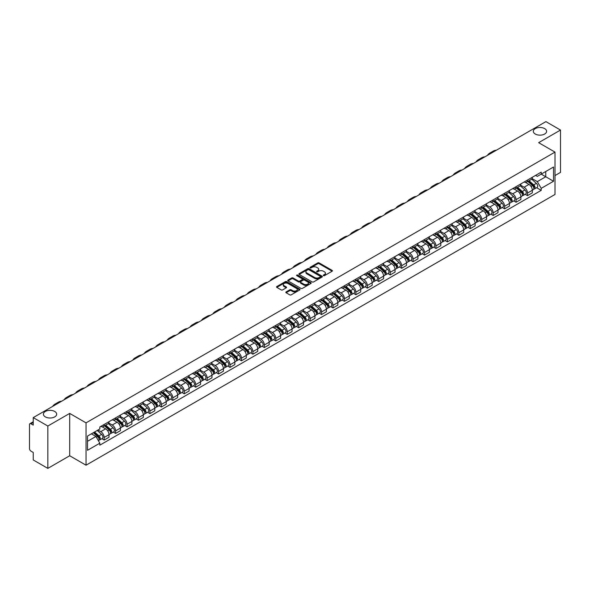 <?xml version="1.0" encoding="UTF-8"?>
<svg xmlns="http://www.w3.org/2000/svg" width="590" height="590" viewBox="0 0 590 590"><rect width="100%" height="100%" fill="white"/><g stroke="black" fill="none" stroke-linecap="round" stroke-linejoin="round"><path stroke-width="0.89" d="M323.475 275.641A0.715 0.413 0 0 0 324.485 275.641L332.133 271.223A1.018 0.59 0 0 0 332.435 270.81A1.018 0.59 0 0 0 332.133 270.39L319.175 262.911A1.018 0.59 0 0 0 317.737 262.911L310.089 267.329A0.715 0.413 0 0 0 311.092 267.912L312.088 267.336A3.26 1.881 0 0 1 316.69 267.336L317.774 267.963A3.26 1.881 0 0 1 318.725 269.291A3.26 1.881 0 0 1 317.774 270.618L316.786 271.194A0.715 0.413 0 0 0 317.789 271.776L318.777 271.201A3.26 1.881 0 0 1 323.386 271.201L324.471 271.828A3.26 1.881 0 0 1 325.422 273.155A3.26 1.881 0 0 1 324.471 274.483L323.475 275.058A0.715 0.413 0 0 0 323.475 275.641L323.475 275.058M54.73 411.466A6.638 3.835 0 0 0 47.495 410.633A6.638 3.835 0 0 0 43.395 414.18A6.638 3.835 0 0 0 45.342 416.887A6.638 3.835 0 0 0 52.576 417.72A6.638 3.835 0 0 0 56.677 414.18A6.638 3.835 0 0 0 54.73 411.466M544.659 128.613A6.638 3.835 0 0 0 537.424 127.779A6.638 3.835 0 0 0 533.323 131.319A6.638 3.835 0 0 0 535.27 134.026A6.638 3.835 0 0 0 542.505 134.859A6.638 3.835 0 0 0 546.606 131.319A6.638 3.835 0 0 0 544.659 128.613M286.135 291.925A1.018 0.59 0 0 0 285.833 292.338A1.018 0.59 0 0 0 286.135 292.751L289.771 294.853A1.018 0.59 0 0 0 291.209 294.853L299.705 289.948A1.018 0.59 0 0 0 300 289.535A1.018 0.59 0 0 0 299.705 289.115L286.747 281.637A1.018 0.59 0 0 0 285.302 281.637L276.813 286.541A1.018 0.59 0 0 0 276.511 286.954A1.018 0.59 0 0 0 276.813 287.374L281.201 289.904A1.018 0.59 0 0 0 282.639 289.904L286.275 287.809A1.018 0.59 0 0 0 286.578 287.389A1.018 0.59 0 0 0 286.275 286.976L284.1 285.722A2.721 1.571 0 0 1 283.303 284.609A2.721 1.571 0 0 1 284.985 283.156A2.721 1.571 0 0 1 287.95 283.495L296.482 288.421A2.721 1.571 0 0 1 297.279 289.535A2.721 1.571 0 0 1 295.597 290.988A2.721 1.571 0 0 1 292.633 290.641L291.209 289.823A1.018 0.59 0 0 0 289.771 289.823L286.135 291.925L286.135 292.751L289.771 290.671L289.771 289.823M86.044 422.86L69.694 413.413L47.834 426.032L33.239 417.609L545.905 121.621L560.5 130.051L538.641 142.669L554.998 152.109L86.044 422.86L86.044 465.2L554.998 194.457L554.998 152.109M312.154 281.924A1.018 0.59 0 0 0 313.6 281.924L322.088 277.02A1.018 0.59 0 0 0 322.391 276.607A1.018 0.59 0 0 0 322.088 276.194L309.131 268.708A1.018 0.59 0 0 0 307.692 268.708L299.196 273.613A1.018 0.59 0 0 0 298.901 274.026A1.018 0.59 0 0 0 299.196 274.446L312.154 281.924M296.999 275.796A0.715 0.413 0 0 1 297.721 275.891L310.886 283.495L302.405 288.392A1.018 0.59 0 0 1 300.959 288.392L288.001 280.906L288.001 280.073A1.018 0.59 0 0 0 287.706 280.493A1.018 0.59 0 0 0 288.001 280.906M288.001 280.073L291.637 277.979A1.018 0.59 0 0 1 293.082 277.979L298.334 281.01A1.018 0.59 0 0 0 299.772 281.01L302.183 279.616A1.018 0.59 0 0 0 302.486 279.203A1.018 0.59 0 0 0 302.183 278.79L296.718 275.626A0.715 0.413 0 0 1 297.721 275.051L310.901 282.654A1.018 0.59 0 0 1 311.195 283.067A1.018 0.59 0 0 1 310.901 283.488L310.901 282.654M47.834 426.032L47.834 468.379L33.239 459.949L33.239 452.456L30.968 451.144A2.072 1.195 -120 0 1 29.5 448.599L29.5 424.638A2.072 1.195 -120 0 1 29.928 423.686L33.239 421.776M554.998 175.569L560.5 172.391L560.5 130.051M47.834 468.379L69.694 455.76L86.044 465.2M33.239 417.609L33.239 425.102L30.968 423.79A2.072 1.195 -120 0 0 29.928 423.686M527.497 180.061A4.772 2.758 60 0 1 526.509 182.199L531.347 179.404A4.772 2.758 -120 0 0 532.335 177.266M520.623 185.194L524.119 187.214A4.772 2.758 60 0 1 527.497 193.055L532.335 190.26A4.772 2.758 -120 0 0 528.965 184.419L525.498 182.421M532.335 190.26L532.335 192.849L527.497 195.637L525.174 194.302M526.509 182.199A4.772 2.758 60 0 1 524.156 181.986M527.497 193.055L527.497 195.637M516.051 186.661A4.772 2.758 60 0 1 515.063 188.807L519.908 186.012A4.772 2.758 -120 0 0 520.896 183.866M513.735 200.902L516.051 202.245L520.896 199.45L520.896 196.868A4.772 2.758 -120 0 0 517.519 191.027L514.06 189.021M515.063 188.807A4.772 2.758 60 0 1 512.717 188.586M509.185 191.802L512.681 193.822A4.772 2.758 60 0 1 516.051 199.663L516.051 202.245M504.612 193.269A4.772 2.758 60 0 1 503.624 195.408L508.462 192.613A4.772 2.758 -120 0 0 509.45 190.474M502.289 207.51L504.612 208.853L509.45 206.058L509.45 203.476A4.772 2.758 -120 0 0 506.08 197.628L502.614 195.629M503.624 195.408A4.772 2.758 60 0 1 501.279 195.194M497.746 198.41L501.242 200.423A4.772 2.758 60 0 1 504.612 206.271L504.612 208.853M493.174 199.877A4.772 2.758 60 0 1 492.185 202.016L497.023 199.221A4.772 2.758 -120 0 0 498.012 197.082M490.851 214.118L493.174 215.461L498.012 212.666L498.012 210.077A4.772 2.758 -120 0 0 494.641 204.236L491.175 202.237M492.185 202.016A4.772 2.758 60 0 1 489.833 201.802M486.3 205.01L489.796 207.031A4.772 2.758 60 0 1 493.174 212.872L493.174 215.461M481.728 206.478A4.772 2.758 60 0 1 480.739 208.624L485.585 205.829A4.772 2.758 -120 0 0 486.573 203.683M479.412 220.726L481.728 222.061L486.573 219.266L486.573 216.685A4.772 2.758 -120 0 0 483.195 210.844L479.729 208.838M480.739 208.624A4.772 2.758 60 0 1 478.394 208.41M474.862 211.618L478.357 213.639A4.772 2.758 60 0 1 481.728 219.48L481.728 222.061M470.289 213.086A4.772 2.758 60 0 1 469.301 215.225L474.139 212.43A4.772 2.758 -120 0 0 475.127 210.291M467.966 227.327L470.289 228.669L475.127 225.874L475.127 223.293A4.772 2.758 -120 0 0 471.757 217.445L468.29 215.446M469.301 215.225A4.772 2.758 60 0 1 466.948 215.011M463.416 218.226L466.911 220.24A4.772 2.758 60 0 1 470.289 226.088L470.289 228.669M458.85 219.694A4.772 2.758 60 0 1 457.862 221.833L462.7 219.038A4.772 2.758 -120 0 0 463.688 216.899M456.527 233.935L458.85 235.277L463.688 232.482L463.688 229.894A4.772 2.758 -120 0 0 460.311 224.053L456.852 222.054M457.862 221.833A4.772 2.758 60 0 1 455.51 221.619M451.977 224.827L455.473 226.848A4.772 2.758 60 0 1 458.85 232.689L458.85 235.277M447.404 226.294A4.772 2.758 60 0 1 446.416 228.441L451.262 225.645A4.772 2.758 -120 0 0 452.25 223.499M445.081 240.543L447.404 241.878L452.25 239.083L452.25 236.502A4.772 2.758 -120 0 0 448.872 230.661L445.406 228.655M446.416 228.441A4.772 2.758 60 0 1 444.071 228.227M440.538 231.435L444.034 233.456A4.772 2.758 60 0 1 447.404 239.297L447.404 241.878M435.966 232.903A4.772 2.758 60 0 1 434.978 235.041L439.816 232.246A4.772 2.758 -120 0 0 440.804 230.107M433.643 247.144L435.966 248.486L440.804 245.691L440.804 243.109A4.772 2.758 -120 0 0 437.433 237.261L433.967 235.263M434.978 235.041A4.772 2.758 60 0 1 432.625 234.827M429.092 238.043L432.588 240.056A4.772 2.758 60 0 1 435.966 245.905L435.966 248.486M424.52 239.511A4.772 2.758 60 0 1 423.531 241.649L428.377 238.854A4.772 2.758 -120 0 0 429.365 236.715M422.204 253.752L424.52 255.094L429.365 252.299L429.365 249.71A4.772 2.758 -120 0 0 425.987 243.869L422.529 241.87M423.531 241.649A4.772 2.758 60 0 1 421.186 241.435M417.654 244.644L421.149 246.664A4.772 2.758 60 0 1 424.52 252.505L424.52 255.094M413.081 246.111A4.772 2.758 60 0 1 412.093 248.257L416.931 245.462A4.772 2.758 -120 0 0 417.919 243.316M410.758 260.36L413.081 261.695L417.919 258.899L417.919 256.318A4.772 2.758 -120 0 0 414.549 250.477L411.082 248.479M412.093 248.257A4.772 2.758 60 0 1 409.748 248.043M406.215 251.252L409.711 253.272A4.772 2.758 60 0 1 413.081 259.113L413.081 261.695M401.643 252.719A4.772 2.758 60 0 1 400.654 254.858L405.492 252.07A4.772 2.758 -120 0 0 406.481 249.924M399.319 266.96L401.643 268.303L406.481 265.507L406.481 262.926A4.772 2.758 -120 0 0 403.11 257.078L399.644 255.079M400.654 254.858A4.772 2.758 60 0 1 398.302 254.644M394.769 257.86L398.265 259.873A4.772 2.758 60 0 1 401.643 265.721L401.643 268.303M390.197 259.327A4.772 2.758 60 0 1 389.208 261.466L394.054 258.671A4.772 2.758 -120 0 0 395.042 256.532M387.881 273.568L390.197 274.911L395.042 272.115L395.042 269.527A4.772 2.758 -120 0 0 391.664 263.686L388.198 261.687M389.208 261.466A4.772 2.758 60 0 1 386.863 261.252M383.33 264.46L386.826 266.481A4.772 2.758 60 0 1 390.197 272.322L390.197 274.911M378.758 265.928A4.772 2.758 60 0 1 377.77 268.074L382.608 265.279A4.772 2.758 -120 0 0 383.596 263.133M376.435 280.176L378.758 281.511L383.596 278.716L383.596 276.135A4.772 2.758 -120 0 0 380.226 270.294L376.759 268.295M377.77 268.074A4.772 2.758 60 0 1 375.417 267.86M371.884 271.068L375.38 273.089A4.772 2.758 60 0 1 378.758 278.93L378.758 281.511M367.312 272.536A4.772 2.758 60 0 1 366.331 274.682L371.169 271.887A4.772 2.758 -120 0 0 372.157 269.741M364.996 286.777L367.319 288.119L372.157 285.324L372.157 282.743A4.772 2.758 -120 0 0 368.78 276.894L365.321 274.896M366.331 274.682A4.772 2.758 60 0 1 363.978 274.461M360.446 277.676L363.942 279.69A4.772 2.758 60 0 1 367.319 285.538L367.319 288.119M355.873 279.144A4.772 2.758 60 0 1 354.885 281.283L359.73 278.487A4.772 2.758 -120 0 0 360.711 276.349M353.55 293.385L355.873 294.727L360.711 291.932L360.711 289.351A4.772 2.758 -120 0 0 357.341 283.502L353.875 281.504M354.885 281.283A4.772 2.758 60 0 1 352.54 281.069M349.007 284.277L352.503 286.298A4.772 2.758 60 0 1 355.873 292.139L355.873 294.727M344.435 285.744A4.772 2.758 60 0 1 343.446 287.891L348.284 285.095A4.772 2.758 -120 0 0 349.273 282.957M342.112 299.993L344.435 301.328L349.273 298.533L349.273 295.951A4.772 2.758 -120 0 0 345.902 290.11L342.436 288.112M343.446 287.891A4.772 2.758 60 0 1 341.094 287.677M337.561 290.885L341.057 292.906A4.772 2.758 60 0 1 344.435 298.747L344.435 301.328M332.989 292.352A4.772 2.758 60 0 1 332 294.499L336.846 291.703A4.772 2.758 -120 0 0 337.834 289.557M330.673 306.594L332.989 307.936L337.834 305.141L337.834 302.559A4.772 2.758 -120 0 0 334.456 296.718L330.99 294.712M332 294.499A4.772 2.758 60 0 1 329.655 294.277M326.123 297.493L329.618 299.506A4.772 2.758 60 0 1 332.989 305.355L332.989 307.936M321.55 298.96A4.772 2.758 60 0 1 320.562 301.099L325.4 298.304A4.772 2.758 -120 0 0 326.388 296.165M319.227 313.202L321.55 314.544L326.388 311.749L326.388 309.167A4.772 2.758 -120 0 0 323.018 303.319L319.551 301.32M320.562 301.099A4.772 2.758 60 0 1 318.217 300.885M314.677 304.093L318.18 306.114A4.772 2.758 60 0 1 321.55 311.963L321.55 314.544M310.111 305.568A4.772 2.758 60 0 1 309.123 307.707L313.961 304.912A4.772 2.758 -120 0 0 314.949 302.773M307.788 319.81L310.111 321.144L314.949 318.349L314.949 315.768A4.772 2.758 -120 0 0 311.579 309.927L308.113 307.928M309.123 307.707A4.772 2.758 60 0 1 306.771 307.493M303.238 310.701L306.734 312.722A4.772 2.758 60 0 1 310.111 318.563L310.111 321.144M298.665 312.169A4.772 2.758 60 0 1 297.677 314.315L302.523 311.52A4.772 2.758 -120 0 0 303.511 309.374M296.35 326.41L298.665 327.752L303.511 324.957L303.511 322.376A4.772 2.758 -120 0 0 300.133 316.535L296.667 314.529M297.677 314.315A4.772 2.758 60 0 1 295.332 314.094M291.799 317.309L295.295 319.33A4.772 2.758 60 0 1 298.665 325.171L298.665 327.752M287.227 318.777A4.772 2.758 60 0 1 286.239 320.916L291.077 318.121A4.772 2.758 -120 0 0 292.065 315.982M284.904 333.018L287.227 334.36L292.065 331.565L292.065 328.984A4.772 2.758 -120 0 0 288.694 323.136L285.228 321.137M286.239 320.916A4.772 2.758 60 0 1 283.886 320.702M280.353 323.917L283.849 325.931A4.772 2.758 60 0 1 287.227 331.779L287.227 334.36M275.781 325.385A4.772 2.758 60 0 1 274.793 327.524L279.638 324.729A4.772 2.758 -120 0 0 280.626 322.59M273.465 339.626L275.781 340.961L280.626 338.173L280.626 335.585A4.772 2.758 -120 0 0 277.248 329.744L273.79 327.745M274.793 327.524A4.772 2.758 60 0 1 272.447 327.31M268.915 330.518L272.41 332.539A4.772 2.758 60 0 1 275.781 338.38L275.781 340.961M264.342 331.986A4.772 2.758 60 0 1 263.354 334.132L268.192 331.337A4.772 2.758 -120 0 0 269.18 329.191M262.019 346.227L264.342 347.569L269.18 344.774L269.18 342.193A4.772 2.758 -120 0 0 265.81 336.352L262.344 334.346M263.354 334.132A4.772 2.758 60 0 1 261.009 333.911M257.476 337.126L260.972 339.147A4.772 2.758 60 0 1 264.342 344.988L264.342 347.569M252.904 338.594A4.772 2.758 60 0 1 251.915 340.732L256.753 337.937A4.772 2.758 -120 0 0 257.742 335.798M250.58 352.835L252.904 354.177L257.742 351.382L257.742 348.801A4.772 2.758 -120 0 0 254.371 342.952L250.905 340.954M251.915 340.732A4.772 2.758 60 0 1 249.563 340.519M246.03 343.734L249.526 345.747A4.772 2.758 60 0 1 252.904 351.596L252.904 354.177M241.458 345.202A4.772 2.758 60 0 1 240.469 347.34L245.315 344.545A4.772 2.758 -120 0 0 246.303 342.406M239.142 359.443L241.458 360.785L246.303 357.99L246.303 355.401A4.772 2.758 -120 0 0 242.925 349.56L239.459 347.562M240.469 347.34A4.772 2.758 60 0 1 238.124 347.127M234.591 350.335L238.087 352.355A4.772 2.758 60 0 1 241.458 358.196L241.458 360.785M230.019 351.802A4.772 2.758 60 0 1 229.031 353.948L233.869 351.153A4.772 2.758 -120 0 0 234.857 349.007M227.696 366.051L230.019 367.386L234.857 364.591L234.857 362.009A4.772 2.758 -120 0 0 231.487 356.168L228.02 354.162M229.031 353.948A4.772 2.758 60 0 1 226.678 353.735M223.145 356.943L226.641 358.963A4.772 2.758 60 0 1 230.019 364.804L230.019 367.386M218.58 358.41A4.772 2.758 60 0 1 217.592 360.549L222.43 357.754A4.772 2.758 -120 0 0 223.418 355.615M216.257 372.651L218.58 373.994L223.418 371.199L223.418 368.617A4.772 2.758 -120 0 0 220.041 362.769L216.582 360.77M217.592 360.549A4.772 2.758 60 0 1 215.239 360.335M211.707 363.551L215.203 365.564A4.772 2.758 60 0 1 218.58 371.412L218.58 373.994M207.134 365.018A4.772 2.758 60 0 1 206.146 367.157L210.991 364.362A4.772 2.758 -120 0 0 211.98 362.223M204.811 379.259L207.134 380.602L211.98 377.807L211.98 375.218A4.772 2.758 -120 0 0 208.602 369.377L205.136 367.378M206.146 367.157A4.772 2.758 60 0 1 203.801 366.943M200.268 370.151L203.764 372.172A4.772 2.758 60 0 1 207.134 378.013L207.134 380.602M195.696 371.619A4.772 2.758 60 0 1 194.707 373.765L199.545 370.97A4.772 2.758 -120 0 0 200.534 368.824M193.373 385.867L195.696 387.202L200.534 384.407L200.534 381.826A4.772 2.758 -120 0 0 197.163 375.985L193.697 373.979M194.707 373.765A4.772 2.758 60 0 1 192.355 373.551M188.822 376.759L192.318 378.78A4.772 2.758 60 0 1 195.696 384.621L195.696 387.202M184.25 378.227A4.772 2.758 60 0 1 183.261 380.366L188.107 377.57A4.772 2.758 -120 0 0 189.095 375.432M181.934 392.468L184.25 393.81L189.095 391.015L189.095 388.434A4.772 2.758 -120 0 0 185.717 382.586L182.258 380.587M183.261 380.366A4.772 2.758 60 0 1 180.916 380.152M177.384 383.367L180.879 385.381A4.772 2.758 60 0 1 184.25 391.229L184.25 393.81M172.811 384.835A4.772 2.758 60 0 1 171.823 386.974L176.661 384.178A4.772 2.758 -120 0 0 177.649 382.04M170.488 399.076L172.811 400.418L177.649 397.623L177.649 395.035A4.772 2.758 -120 0 0 174.279 389.194L170.812 387.195M171.823 386.974A4.772 2.758 60 0 1 169.478 386.76M165.945 389.968L169.441 391.989A4.772 2.758 60 0 1 172.811 397.83L172.811 400.418M161.372 391.435A4.772 2.758 60 0 1 160.384 393.582L165.222 390.787A4.772 2.758 -120 0 0 166.21 388.64M159.049 405.684L161.372 407.019L166.21 404.224L166.21 401.643A4.772 2.758 -120 0 0 162.84 395.801L159.374 393.803M160.384 393.582A4.772 2.758 60 0 1 158.032 393.368M154.499 396.576L157.995 398.597A4.772 2.758 60 0 1 161.372 404.438L161.372 407.019M149.926 398.044A4.772 2.758 60 0 1 148.938 400.182L153.784 397.395A4.772 2.758 -120 0 0 154.772 395.248M147.611 412.285L149.926 413.627L154.772 410.832L154.772 408.25A4.772 2.758 -120 0 0 151.394 402.402L147.928 400.404M148.938 400.182A4.772 2.758 60 0 1 146.593 399.968M143.06 403.184L146.556 405.197A4.772 2.758 60 0 1 149.926 411.046L149.926 413.627M138.488 404.651A4.772 2.758 60 0 1 137.5 406.79L142.338 403.995A4.772 2.758 -120 0 0 143.326 401.856M136.165 418.893L138.488 420.235L143.326 417.44L143.326 414.851A4.772 2.758 -120 0 0 139.955 409.01L136.489 407.012M137.5 406.79A4.772 2.758 60 0 1 135.147 406.576M131.614 409.785L135.11 411.805A4.772 2.758 60 0 1 138.488 417.646L138.488 420.235M127.042 411.252A4.772 2.758 60 0 1 126.061 413.398L130.899 410.603A4.772 2.758 -120 0 0 131.887 408.457M124.726 425.501L127.049 426.836L131.887 424.04L131.887 421.459A4.772 2.758 -120 0 0 128.509 415.618L125.051 413.62M126.061 413.398A4.772 2.758 60 0 1 123.708 413.184M120.176 416.393L123.671 418.413A4.772 2.758 60 0 1 127.049 424.254L127.049 426.836M115.603 417.86A4.772 2.758 60 0 1 114.615 420.006L119.46 417.211A4.772 2.758 -120 0 0 120.441 415.065M113.28 432.101L115.603 433.444L120.441 430.648L120.441 428.067A4.772 2.758 -120 0 0 117.071 422.219L113.605 420.22M114.615 420.006A4.772 2.758 60 0 1 112.27 419.785M108.737 423L112.233 425.014A4.772 2.758 60 0 1 115.603 430.862L115.603 433.444M104.165 424.468A4.772 2.758 60 0 1 103.176 426.607L108.014 423.812A4.772 2.758 -120 0 0 109.003 421.673M101.841 438.709L104.165 440.051L109.003 437.256L109.003 434.675A4.772 2.758 -120 0 0 105.632 428.827L102.166 426.828M103.176 426.607A4.772 2.758 60 0 1 100.824 426.393M97.999 430.014L100.787 431.622A4.772 2.758 60 0 1 104.165 437.463L104.165 440.051M535.602 175.378L537.32 176.373L553.531 167.014L545.757 171.506L545.757 176.757L537.32 181.624L532.069 178.593M87.512 441.32L95.949 436.452L99.835 443.186L87.512 450.295L87.512 436.069L99.835 428.952L99.835 426.968L541.214 172.14L541.214 174.131L553.531 181.241L541.214 188.358L537.32 181.624M553.531 167.014L553.531 181.241M99.835 443.186L99.835 445.17L541.214 190.349L541.214 188.358M69.694 413.413L69.694 455.76M95.949 436.452L91.398 433.827M536.62 187.694L541.214 190.349M323.763 275.744L324.471 275.331A3.26 1.881 0 0 0 325.422 274.003L325.422 273.155M318.725 269.291L318.725 270.139A3.26 1.881 0 0 1 317.774 271.466L317.066 271.872M332.133 270.39L332.133 271.223L319.175 263.76A1.018 0.59 0 0 0 317.737 263.76L310.37 268.007M322.081 277.027L309.131 269.556A1.018 0.59 0 0 0 307.692 269.556L299.211 274.453L299.196 273.613M320.289 276.894A0.715 0.413 0 0 0 320.289 276.312L308.917 269.748A0.715 0.413 0 0 0 307.906 269.748L306.866 270.353A3.26 1.881 0 0 0 305.915 271.68A3.26 1.881 0 0 0 306.866 273.008L314.64 277.499A3.26 1.881 0 0 0 319.249 277.499L320.289 276.894L320.289 277.743A0.715 0.413 0 0 0 320.503 277.455L320.503 276.607M305.915 271.68L305.915 272.528A3.26 1.881 0 0 0 306.866 273.856L306.866 273.008M320.289 277.743L319.249 278.347A3.26 1.881 0 0 1 314.64 278.347L306.866 273.856M288.016 280.914L291.637 278.827L291.637 277.979M302.486 279.203L302.486 280.051A1.018 0.59 0 0 1 302.183 280.464L299.772 281.858A1.018 0.59 0 0 1 298.334 281.858L293.082 278.827A1.018 0.59 0 0 0 291.637 278.827M303.791 284.159A2.721 1.571 0 0 0 306.756 284.498A2.721 1.571 0 0 0 308.437 283.045A2.721 1.571 0 0 0 307.641 281.939L304.632 280.198A1.018 0.59 0 0 0 303.194 280.198L300.782 281.592A1.018 0.59 0 0 0 300.487 282.013A1.018 0.59 0 0 0 300.782 282.426L303.791 284.159L303.791 285.007A2.721 1.571 0 0 0 306.756 285.346A2.721 1.571 0 0 0 308.437 283.893L308.437 283.045M300.487 282.013L300.487 282.853A1.018 0.59 0 0 0 300.782 283.274L300.782 282.426M303.791 285.007L300.782 283.274M297.279 289.535L297.279 290.376A2.721 1.571 0 0 1 295.597 291.829A2.721 1.571 0 0 1 292.633 291.49L291.209 290.671A1.018 0.59 0 0 0 289.771 290.671M283.303 284.609L283.303 285.457A2.721 1.571 0 0 0 284.1 286.563L284.1 285.722M286.275 286.976L286.275 287.809L284.1 286.563M299.691 289.956L286.747 282.485A1.018 0.59 0 0 0 285.302 282.485L276.821 287.382L276.813 286.541M527.829 181.44L532.49 185.599A2.596 1.497 60 0 1 533.301 189.604L532.335 190.164M527.947 181.55L530.145 182.811M528.293 181.167L533.485 185.798A1.246 0.715 60 0 1 533.876 187.723A1.246 0.715 60 0 1 533.766 187.768M529.075 180.717L533.736 184.877A2.596 1.497 60 0 1 534.547 188.889A2.596 1.497 60 0 1 533.766 188.97M531.671 179.154L536.376 183.357A2.596 1.497 60 0 1 537.188 187.362L534.547 188.889M496.382 150.214A20.016 11.557 -120 0 0 493.174 151.143L489.803 153.09A20.016 11.557 -120 0 0 487.399 155.406M493.004 152.161A20.016 11.557 -120 0 0 489.803 153.09M516.383 188.04L521.051 192.2A2.596 1.497 60 0 1 521.862 196.212L520.896 196.772M516.508 188.151L518.706 189.419M516.855 187.775L522.047 192.399A1.246 0.715 60 0 1 522.438 194.324A1.246 0.715 60 0 1 522.32 194.368M517.629 187.325L522.298 191.484A2.596 1.497 60 0 1 523.109 195.496A2.596 1.497 60 0 1 522.327 195.578M520.232 185.762L524.938 189.958A2.596 1.497 60 0 1 525.749 193.97L523.109 195.496M504.944 194.648L509.605 198.808A2.596 1.497 60 0 1 510.424 202.82L509.45 203.38M505.07 194.759L507.26 196.028M505.416 194.376L510.601 199.007A1.246 0.715 60 0 1 510.992 200.932A1.246 0.715 60 0 1 510.881 200.976M506.191 193.926L510.851 198.093A2.596 1.497 60 0 1 511.67 202.097A2.596 1.497 60 0 1 510.881 202.186M508.794 192.369L513.492 196.566A2.596 1.497 60 0 1 514.31 200.578L511.67 202.097M484.936 156.822A20.016 11.557 -120 0 0 481.735 157.744L478.357 159.691A20.016 11.557 -120 0 0 475.953 162.007M481.565 158.769A20.016 11.557 -120 0 0 478.357 159.691M473.497 163.43A20.016 11.557 -120 0 0 470.289 164.352L466.919 166.299A20.016 11.557 -120 0 0 464.514 168.615M470.127 165.377A20.016 11.557 -120 0 0 466.919 166.299M493.505 201.256L498.167 205.416A2.596 1.497 60 0 1 498.978 209.428L498.012 209.981M493.624 201.367L495.821 202.628M493.97 200.983L499.162 205.615A1.246 0.715 60 0 1 499.553 207.54A1.246 0.715 60 0 1 499.435 207.584M494.752 200.534L499.413 204.693A2.596 1.497 60 0 1 500.224 208.705A2.596 1.497 60 0 1 499.442 208.786M497.348 198.978L502.053 203.174A2.596 1.497 60 0 1 502.864 207.179L500.224 208.705M482.06 207.857L486.721 212.024A2.596 1.497 60 0 1 487.539 216.029L486.573 216.589M482.185 207.968L484.383 209.236M482.531 207.592L487.716 212.216A1.246 0.715 60 0 1 488.107 214.141A1.246 0.715 60 0 1 487.996 214.185M483.306 207.142L487.967 211.301A2.596 1.497 60 0 1 488.786 215.313A2.596 1.497 60 0 1 488.004 215.394M485.909 205.578L490.607 209.775A2.596 1.497 60 0 1 491.426 213.787L488.786 215.313M470.621 214.465L475.282 218.625A2.596 1.497 60 0 1 476.093 222.637L475.127 223.197M470.746 214.576L472.937 215.844M471.093 214.192L476.277 218.824A1.246 0.715 60 0 1 476.668 220.749A1.246 0.715 60 0 1 476.558 220.793M471.867 213.75L476.528 217.909A2.596 1.497 60 0 1 477.34 221.914A2.596 1.497 60 0 1 476.558 222.002M474.463 212.186L479.169 216.382A2.596 1.497 60 0 1 479.98 220.394L477.34 221.914M462.059 170.031A20.016 11.557 -120 0 0 458.85 170.96L455.473 172.907A20.016 11.557 -120 0 0 453.068 175.223M458.681 171.978A20.016 11.557 -120 0 0 455.473 172.907M450.613 176.639A20.016 11.557 -120 0 0 447.404 177.56L444.034 179.508A20.016 11.557 -120 0 0 441.63 181.823M447.242 178.586A20.016 11.557 -120 0 0 444.034 179.508M439.174 183.247A20.016 11.557 -120 0 0 435.966 184.169L432.595 186.116A20.016 11.557 -120 0 0 430.191 188.431M435.796 185.194A20.016 11.557 -120 0 0 432.595 186.116M459.175 221.073L463.843 225.232A2.596 1.497 60 0 1 464.654 229.244L463.688 229.798M459.3 221.184L461.498 222.452M459.647 220.8L464.839 225.432A1.246 0.715 60 0 1 465.23 227.356A1.246 0.715 60 0 1 465.112 227.401M460.421 220.35L465.09 224.51A2.596 1.497 60 0 1 465.901 228.522A2.596 1.497 60 0 1 465.119 228.603M463.025 218.794L467.73 222.991A2.596 1.497 60 0 1 468.541 226.995L465.901 228.522M427.735 189.847A20.016 11.557 -120 0 0 424.527 190.777L421.149 192.724A20.016 11.557 -120 0 0 418.745 195.039M424.358 191.794A20.016 11.557 -120 0 0 421.149 192.724M447.736 227.674L452.397 231.841A2.596 1.497 60 0 1 453.216 235.845L452.242 236.406M447.862 227.784L450.052 229.053M448.208 227.408L453.393 232.032A1.246 0.715 60 0 1 453.784 233.957A1.246 0.715 60 0 1 453.673 234.001M448.983 226.958L453.644 231.118A2.596 1.497 60 0 1 454.462 235.13A2.596 1.497 60 0 1 453.673 235.211M451.586 225.395L456.284 229.591A2.596 1.497 60 0 1 457.103 233.603L454.462 235.13M416.289 196.455A20.016 11.557 -120 0 0 413.081 197.377L409.711 199.324A20.016 11.557 -120 0 0 407.307 201.64M412.919 198.402A20.016 11.557 -120 0 0 409.711 199.324M436.298 234.282L440.959 238.441A2.596 1.497 60 0 1 441.77 242.453L440.804 243.014M436.416 234.392L438.613 235.661M436.762 234.009L441.954 238.64A1.246 0.715 60 0 1 442.345 240.565A1.246 0.715 60 0 1 442.227 240.609M437.544 233.566L442.205 237.726A2.596 1.497 60 0 1 443.016 241.73A2.596 1.497 60 0 1 442.235 241.819M440.14 232.003L444.845 236.199A2.596 1.497 60 0 1 445.656 240.211L443.016 241.73M404.851 203.063A20.016 11.557 -120 0 0 401.643 203.985L398.272 205.932A20.016 11.557 -120 0 0 395.868 208.248M401.473 205.01A20.016 11.557 -120 0 0 398.272 205.932M424.852 240.89L429.513 245.049A2.596 1.497 60 0 1 430.331 249.061L429.365 249.614M424.977 241L427.175 242.269M425.324 240.617L430.508 245.248A1.246 0.715 60 0 1 430.899 247.173A1.246 0.715 60 0 1 430.789 247.217M426.098 240.167L430.766 244.326A2.596 1.497 60 0 1 431.578 248.338A2.596 1.497 60 0 1 430.796 248.419M428.701 238.611L433.407 242.807A2.596 1.497 60 0 1 434.218 246.812L431.578 248.338M393.405 209.664A20.016 11.557 -120 0 0 390.204 210.593L386.826 212.54A20.016 11.557 -120 0 0 384.422 214.856M390.034 211.611A20.016 11.557 -120 0 0 386.826 212.54M413.413 247.498L418.074 251.657A2.596 1.497 60 0 1 418.885 255.662L417.919 256.222M413.538 247.601L415.729 248.869M413.885 247.225L419.07 251.849A1.246 0.715 60 0 1 419.461 253.774A1.246 0.715 60 0 1 419.35 253.818M414.659 246.775L419.32 250.934A2.596 1.497 60 0 1 420.139 254.946A2.596 1.497 60 0 1 419.35 255.028M417.255 245.211L421.961 249.408A2.596 1.497 60 0 1 422.779 253.42L420.139 254.946M381.966 216.272A20.016 11.557 -120 0 0 378.758 217.194L375.388 219.141A20.016 11.557 -120 0 0 372.983 221.457M378.596 218.219A20.016 11.557 -120 0 0 375.388 219.141M401.974 254.098L406.635 258.258A2.596 1.497 60 0 1 407.447 262.27L406.481 262.83M402.092 254.209L404.29 255.477M402.439 253.825L407.631 258.457A1.246 0.715 60 0 1 408.022 260.382A1.246 0.715 60 0 1 407.904 260.426M403.221 253.383L407.882 257.542A2.596 1.497 60 0 1 408.693 261.547A2.596 1.497 60 0 1 407.911 261.636M405.817 251.819L410.522 256.016A2.596 1.497 60 0 1 411.333 260.028L408.693 261.547M370.527 222.88A20.016 11.557 -120 0 0 367.319 223.802L363.942 225.749A20.016 11.557 -120 0 0 361.537 228.065M367.15 224.827A20.016 11.557 -120 0 0 363.942 225.749M390.528 260.706L395.189 264.866A2.596 1.497 60 0 1 396.008 268.878L395.042 269.431M390.654 260.817L392.844 262.085M391 260.433L396.185 265.065A1.246 0.715 60 0 1 396.576 266.99A1.246 0.715 60 0 1 396.465 267.034M391.775 259.983L396.436 264.143A2.596 1.497 60 0 1 397.254 268.155A2.596 1.497 60 0 1 396.473 268.236M394.378 258.427L399.076 262.624A2.596 1.497 60 0 1 399.895 266.628L397.254 268.155M359.081 229.481A20.016 11.557 -120 0 0 355.873 230.41L352.503 232.357A20.016 11.557 -120 0 0 350.099 234.673M355.711 231.428A20.016 11.557 -120 0 0 352.503 232.357M379.09 267.314L383.751 271.474A2.596 1.497 60 0 1 384.562 275.478L383.596 276.039M379.215 267.425L381.406 268.686M379.562 267.041L384.746 271.666A1.246 0.715 60 0 1 385.137 273.59A1.246 0.715 60 0 1 385.027 273.642M380.336 266.592L384.997 270.751A2.596 1.497 60 0 1 385.808 274.763A2.596 1.497 60 0 1 385.027 274.844M382.932 265.028L387.637 269.224A2.596 1.497 60 0 1 388.449 273.236L385.808 274.763M347.643 236.089A20.016 11.557 -120 0 0 344.435 237.01L341.064 238.965A20.016 11.557 -120 0 0 338.66 241.273M344.265 238.036A20.016 11.557 -120 0 0 341.064 238.965M367.644 273.915L372.312 278.074A2.596 1.497 60 0 1 373.123 282.086L372.157 282.647M367.769 274.026L369.967 275.294M368.116 273.642L373.308 278.274A1.246 0.715 60 0 1 373.699 280.198A1.246 0.715 60 0 1 373.581 280.243M368.89 273.2L373.558 277.359A2.596 1.497 60 0 1 374.37 281.364A2.596 1.497 60 0 1 373.588 281.452M371.494 271.636L376.199 275.832A2.596 1.497 60 0 1 377.01 279.844L374.37 281.364M336.197 242.697A20.016 11.557 -120 0 0 332.996 243.618L329.618 245.565A20.016 11.557 -120 0 0 327.214 247.881M332.826 244.644A20.016 11.557 -120 0 0 329.618 245.565M356.205 280.523L360.866 284.682A2.596 1.497 60 0 1 361.685 288.694L360.711 289.248M356.331 280.634L358.521 281.902M356.677 280.25L361.862 284.882A1.246 0.715 60 0 1 362.253 286.806A1.246 0.715 60 0 1 362.142 286.851M357.452 279.8L362.113 283.96A2.596 1.497 60 0 1 362.931 287.972A2.596 1.497 60 0 1 362.142 288.053M360.055 278.244L364.753 282.44A2.596 1.497 60 0 1 365.571 286.445L362.931 287.972M324.758 249.297A20.016 11.557 -120 0 0 321.55 250.226L318.18 252.173A20.016 11.557 -120 0 0 315.775 254.489M321.388 251.252A20.016 11.557 -120 0 0 318.18 252.173M344.767 287.131L349.428 291.29A2.596 1.497 60 0 1 350.239 295.295L349.273 295.856M344.885 287.242L347.082 288.503M345.231 286.858L350.423 291.482A1.246 0.715 60 0 1 350.814 293.407A1.246 0.715 60 0 1 350.696 293.459M346.013 286.408L350.674 290.568A2.596 1.497 60 0 1 351.485 294.58A2.596 1.497 60 0 1 350.703 294.661M348.609 284.845L353.314 289.041A2.596 1.497 60 0 1 354.125 293.053L351.485 294.58M313.32 255.905A20.016 11.557 -120 0 0 310.111 256.827L306.734 258.781A20.016 11.557 -120 0 0 304.329 261.09M309.942 257.852A20.016 11.557 -120 0 0 306.734 258.781M333.32 293.731L337.981 297.891A2.596 1.497 60 0 1 338.8 301.903L337.834 302.464M333.446 293.842L335.644 295.111M333.793 293.459L338.977 298.09A1.246 0.715 60 0 1 339.368 300.015A1.246 0.715 60 0 1 339.257 300.059M334.567 293.016L339.228 297.176A2.596 1.497 60 0 1 340.046 301.18A2.596 1.497 60 0 1 339.265 301.269M337.17 291.453L341.868 295.649A2.596 1.497 60 0 1 342.687 299.661L340.046 301.18M301.874 262.513A20.016 11.557 -120 0 0 298.673 263.435L295.295 265.382A20.016 11.557 -120 0 0 292.891 267.698M298.503 264.46A20.016 11.557 -120 0 0 295.295 265.382M321.882 300.34L326.543 304.499A2.596 1.497 60 0 1 327.354 308.511L326.388 309.072M322.007 300.45L324.198 301.719M322.354 300.067L327.538 304.698A1.246 0.715 60 0 1 327.929 306.623A1.246 0.715 60 0 1 327.819 306.667M323.128 299.617L327.789 303.776A2.596 1.497 60 0 1 328.601 307.788A2.596 1.497 60 0 1 327.819 307.869M325.724 298.061L330.43 302.257A2.596 1.497 60 0 1 331.241 306.262L328.601 307.788M290.435 269.114A20.016 11.557 -120 0 0 287.227 270.043L283.856 271.99A20.016 11.557 -120 0 0 281.452 274.306M287.057 271.068A20.016 11.557 -120 0 0 283.856 271.99M310.436 306.947L315.104 311.107A2.596 1.497 60 0 1 315.916 315.112L314.949 315.672M310.561 307.058L312.759 308.319M310.908 306.675L316.1 311.306A1.246 0.715 60 0 1 316.491 313.224A1.246 0.715 60 0 1 316.373 313.275M311.69 306.225L316.351 310.384A2.596 1.497 60 0 1 317.162 314.396A2.596 1.497 60 0 1 316.38 314.477M314.286 304.661L318.991 308.858A2.596 1.497 60 0 1 319.802 312.87L317.162 314.396M278.996 275.722A20.016 11.557 -120 0 0 275.788 276.651L272.41 278.598A20.016 11.557 -120 0 0 270.006 280.906M275.619 277.669A20.016 11.557 -120 0 0 272.41 278.598M298.997 313.548L303.658 317.708A2.596 1.497 60 0 1 304.477 321.72L303.503 322.28M299.123 313.659L301.313 314.927M299.469 313.283L304.654 317.907A1.246 0.715 60 0 1 305.045 319.832A1.246 0.715 60 0 1 304.934 319.876M300.244 312.833L304.905 316.992A2.596 1.497 60 0 1 305.723 321.004A2.596 1.497 60 0 1 304.942 321.085M302.847 311.269L307.545 315.466A2.596 1.497 60 0 1 308.364 319.478L305.723 321.004M267.55 282.33A20.016 11.557 -120 0 0 264.342 283.252L260.972 285.199A20.016 11.557 -120 0 0 258.568 287.514M264.18 284.277A20.016 11.557 -120 0 0 260.972 285.199M287.559 320.156L292.22 324.316A2.596 1.497 60 0 1 293.031 328.328L292.065 328.888M287.677 320.267L289.874 321.535M288.023 319.883L293.215 324.515A1.246 0.715 60 0 1 293.606 326.44A1.246 0.715 60 0 1 293.495 326.484M288.805 319.433L293.466 323.6A2.596 1.497 60 0 1 294.277 327.605A2.596 1.497 60 0 1 293.495 327.686M291.401 317.877L296.106 322.074A2.596 1.497 60 0 1 296.918 326.086L294.277 327.605M256.112 288.93A20.016 11.557 -120 0 0 252.904 289.86L249.533 291.807A20.016 11.557 -120 0 0 247.129 294.122M252.734 290.885A20.016 11.557 -120 0 0 249.533 291.807M276.113 326.764L280.781 330.924A2.596 1.497 60 0 1 281.592 334.928L280.626 335.489M276.238 326.875L278.436 328.136M276.585 326.491L281.777 331.123A1.246 0.715 60 0 1 282.168 333.048A1.246 0.715 60 0 1 282.05 333.092M277.359 326.041L282.027 330.201A2.596 1.497 60 0 1 282.839 334.213A2.596 1.497 60 0 1 282.057 334.294M279.962 324.478L284.668 328.682A2.596 1.497 60 0 1 285.479 332.686L282.839 334.213M244.666 295.538A20.016 11.557 -120 0 0 241.465 296.468L238.087 298.415A20.016 11.557 -120 0 0 235.683 300.73M241.295 297.485A20.016 11.557 -120 0 0 238.087 298.415M264.674 333.365L269.335 337.524A2.596 1.497 60 0 1 270.146 341.536L269.18 342.097M264.799 333.475L266.99 334.744M265.146 333.099L270.331 337.723A1.246 0.715 60 0 1 270.721 339.648A1.246 0.715 60 0 1 270.611 339.693M265.92 332.649L270.581 336.809A2.596 1.497 60 0 1 271.4 340.821A2.596 1.497 60 0 1 270.611 340.902M268.524 331.086L273.222 335.282A2.596 1.497 60 0 1 274.04 339.294L271.4 340.821M233.227 302.146A20.016 11.557 -120 0 0 230.019 303.068L226.649 305.015A20.016 11.557 -120 0 0 224.244 307.331M229.857 304.093A20.016 11.557 -120 0 0 226.649 305.015M253.235 339.973L257.896 344.132A2.596 1.497 60 0 1 258.708 348.144L257.742 348.705M253.353 340.083L255.551 341.352M253.7 339.7L258.892 344.331A1.246 0.715 60 0 1 259.283 346.256A1.246 0.715 60 0 1 259.165 346.3M254.482 339.25L259.143 343.417A2.596 1.497 60 0 1 259.954 347.422A2.596 1.497 60 0 1 259.172 347.51M257.078 337.694L261.783 341.89A2.596 1.497 60 0 1 262.594 345.902L259.954 347.422M221.788 308.754A20.016 11.557 -120 0 0 218.58 309.676L215.203 311.623A20.016 11.557 -120 0 0 212.798 313.939M218.411 310.701A20.016 11.557 -120 0 0 215.203 311.623M241.789 346.581L246.45 350.74A2.596 1.497 60 0 1 247.269 354.752L246.303 355.305M241.915 346.691L244.113 347.953M242.261 346.308L247.446 350.939A1.246 0.715 60 0 1 247.837 352.864A1.246 0.715 60 0 1 247.726 352.909M243.036 345.858L247.697 350.018A2.596 1.497 60 0 1 248.515 354.03A2.596 1.497 60 0 1 247.734 354.111M245.639 344.302L250.337 348.498A2.596 1.497 60 0 1 251.156 352.503L248.515 354.03M210.342 315.355A20.016 11.557 -120 0 0 207.134 316.284L203.764 318.231A20.016 11.557 -120 0 0 201.36 320.547M206.972 317.302A20.016 11.557 -120 0 0 203.764 318.231M230.351 353.181L235.012 357.348A2.596 1.497 60 0 1 235.823 361.353L234.857 361.913M230.476 353.292L232.667 354.56M230.823 352.916L236.007 357.54A1.246 0.715 60 0 1 236.398 359.465A1.246 0.715 60 0 1 236.288 359.509M231.597 352.466L236.258 356.626A2.596 1.497 60 0 1 237.069 360.638A2.596 1.497 60 0 1 236.288 360.719M234.193 350.903L238.898 355.099A2.596 1.497 60 0 1 239.71 359.111L237.069 360.638M198.904 321.963A20.016 11.557 -120 0 0 195.696 322.885L192.325 324.832A20.016 11.557 -120 0 0 189.921 327.148M195.526 323.91A20.016 11.557 -120 0 0 192.325 324.832M218.905 359.789L223.573 363.949A2.596 1.497 60 0 1 224.384 367.961L223.418 368.521M219.03 359.9L221.228 361.169M219.377 359.517L224.569 364.148A1.246 0.715 60 0 1 224.96 366.073A1.246 0.715 60 0 1 224.842 366.117M220.151 359.074L224.82 363.233A2.596 1.497 60 0 1 225.631 367.238A2.596 1.497 60 0 1 224.849 367.327M222.755 357.511L227.46 361.707A2.596 1.497 60 0 1 228.271 365.719L225.631 367.238M187.465 328.571A20.016 11.557 -120 0 0 184.257 329.493L180.879 331.44A20.016 11.557 -120 0 0 178.475 333.756M184.087 330.518A20.016 11.557 -120 0 0 180.879 331.44M207.466 366.397L212.127 370.557A2.596 1.497 60 0 1 212.946 374.569L211.972 375.122M207.592 366.508L209.782 367.777M207.938 366.125L213.123 370.756A1.246 0.715 60 0 1 213.514 372.681A1.246 0.715 60 0 1 213.403 372.725M208.713 365.675L213.374 369.834A2.596 1.497 60 0 1 214.192 373.846A2.596 1.497 60 0 1 213.403 373.927M211.316 364.119L216.014 368.315A2.596 1.497 60 0 1 216.832 372.32L214.192 373.846M176.019 335.172A20.016 11.557 -120 0 0 172.811 336.101L169.441 338.048A20.016 11.557 -120 0 0 167.036 340.364M172.649 337.119A20.016 11.557 -120 0 0 169.441 338.048M196.028 372.998L200.689 377.165A2.596 1.497 60 0 1 201.5 381.17L200.534 381.73M196.145 373.109L198.343 374.377M196.492 372.733L201.684 377.357A1.246 0.715 60 0 1 202.075 379.281A1.246 0.715 60 0 1 201.957 379.326M197.274 372.283L201.935 376.442A2.596 1.497 60 0 1 202.746 380.454A2.596 1.497 60 0 1 201.964 380.535M199.87 370.719L204.575 374.916A2.596 1.497 60 0 1 205.386 378.928L202.746 380.454M164.581 341.78A20.016 11.557 -120 0 0 161.372 342.702L157.995 344.649A20.016 11.557 -120 0 0 155.59 346.964M161.203 343.727A20.016 11.557 -120 0 0 157.995 344.649M184.582 379.606L189.243 383.766A2.596 1.497 60 0 1 190.061 387.777L189.095 388.338M184.707 379.717L186.905 380.985M185.054 379.333L190.238 383.965A1.246 0.715 60 0 1 190.629 385.89A1.246 0.715 60 0 1 190.518 385.934M185.828 378.891L190.496 383.05A2.596 1.497 60 0 1 191.308 387.055A2.596 1.497 60 0 1 190.526 387.143M188.431 377.327L193.137 381.524A2.596 1.497 60 0 1 193.948 385.536L191.308 387.055M153.135 348.388A20.016 11.557 -120 0 0 149.934 349.31L146.556 351.257A20.016 11.557 -120 0 0 144.152 353.572M149.764 350.335A20.016 11.557 -120 0 0 146.556 351.257M173.143 386.214L177.804 390.374A2.596 1.497 60 0 1 178.615 394.386L177.649 394.939M173.268 386.325L175.459 387.593M173.615 385.941L178.8 390.573A1.246 0.715 60 0 1 179.19 392.498A1.246 0.715 60 0 1 179.08 392.542M174.389 385.491L179.05 389.651A2.596 1.497 60 0 1 179.869 393.663A2.596 1.497 60 0 1 179.08 393.744M176.985 383.935L181.691 388.132A2.596 1.497 60 0 1 182.509 392.136L179.869 393.663M141.696 354.988A20.016 11.557 -120 0 0 138.488 355.918L135.117 357.865A20.016 11.557 -120 0 0 132.713 360.18M138.326 356.935A20.016 11.557 -120 0 0 135.117 357.865M161.704 392.822L166.365 396.981A2.596 1.497 60 0 1 167.177 400.986L166.21 401.547M161.822 392.925L164.02 394.194M162.169 392.549L167.361 397.173A1.246 0.715 60 0 1 167.752 399.098A1.246 0.715 60 0 1 167.634 399.142M162.951 392.099L167.612 396.259A2.596 1.497 60 0 1 168.423 400.271A2.596 1.497 60 0 1 167.641 400.352M165.547 390.536L170.252 394.732A2.596 1.497 60 0 1 171.063 398.744L168.423 400.271M130.257 361.596A20.016 11.557 -120 0 0 127.049 362.518L123.671 364.465A20.016 11.557 -120 0 0 121.267 366.781M126.88 363.543A20.016 11.557 -120 0 0 123.671 364.465M150.258 399.423L154.919 403.582A2.596 1.497 60 0 1 155.738 407.594L154.764 408.155M150.384 399.533L152.574 400.802M150.73 399.15L155.915 403.781A1.246 0.715 60 0 1 156.306 405.706A1.246 0.715 60 0 1 156.195 405.75M151.505 398.707L156.166 402.867A2.596 1.497 60 0 1 156.984 406.871A2.596 1.497 60 0 1 156.203 406.96M154.108 397.144L158.806 401.34A2.596 1.497 60 0 1 159.625 405.352L156.984 406.871M118.811 368.204A20.016 11.557 -120 0 0 115.603 369.126L112.233 371.073A20.016 11.557 -120 0 0 109.828 373.389M115.441 370.151A20.016 11.557 -120 0 0 112.233 371.073M138.82 406.031L143.481 410.19A2.596 1.497 60 0 1 144.292 414.202L143.326 414.755M138.945 406.141L141.135 407.41M139.292 405.758L144.476 410.389A1.246 0.715 60 0 1 144.867 412.314A1.246 0.715 60 0 1 144.757 412.358M140.066 405.308L144.727 409.467A2.596 1.497 60 0 1 145.538 413.479A2.596 1.497 60 0 1 144.757 413.56M142.662 403.752L147.367 407.948A2.596 1.497 60 0 1 148.179 411.953L145.538 413.479M107.373 374.805A20.016 11.557 -120 0 0 104.165 375.734L100.794 377.681A20.016 11.557 -120 0 0 98.39 379.997M103.995 376.752A20.016 11.557 -120 0 0 100.794 377.681M127.374 412.639L132.042 416.798A2.596 1.497 60 0 1 132.853 420.803L131.887 421.363M127.499 412.749L129.697 414.01M127.846 412.366L133.038 416.99A1.246 0.715 60 0 1 133.428 418.915A1.246 0.715 60 0 1 133.31 418.966M128.62 411.916L133.288 416.075A2.596 1.497 60 0 1 134.1 420.087A2.596 1.497 60 0 1 133.318 420.169M131.223 410.352L135.929 414.549A2.596 1.497 60 0 1 136.74 418.561L134.1 420.087M95.927 381.413A20.016 11.557 -120 0 0 92.726 382.335L89.348 384.289A20.016 11.557 -120 0 0 86.944 386.598M92.556 383.36A20.016 11.557 -120 0 0 89.348 384.289M115.935 419.239L120.596 423.399A2.596 1.497 60 0 1 121.415 427.411L120.441 427.971M116.06 419.35L118.251 420.618M116.407 418.966L121.592 423.598A1.246 0.715 60 0 1 121.983 425.523A1.246 0.715 60 0 1 121.872 425.567M117.181 418.524L121.842 422.683A2.596 1.497 60 0 1 122.661 426.688A2.596 1.497 60 0 1 121.872 426.776M119.785 416.96L124.483 421.157A2.596 1.497 60 0 1 125.301 425.169L122.661 426.688M84.488 388.021A20.016 11.557 -120 0 0 81.28 388.943L77.91 390.89A20.016 11.557 -120 0 0 75.505 393.205M81.118 389.968A20.016 11.557 -120 0 0 77.91 390.89M104.496 425.847L109.157 430.007A2.596 1.497 60 0 1 109.969 434.019L109.003 434.572M104.614 425.958L106.812 427.226M104.961 425.574L110.153 430.206A1.246 0.715 60 0 1 110.544 432.131A1.246 0.715 60 0 1 110.426 432.175M105.743 425.125L110.404 429.284A2.596 1.497 60 0 1 111.215 433.296A2.596 1.497 60 0 1 110.433 433.377M108.339 423.568L113.044 427.765A2.596 1.497 60 0 1 113.855 431.769L111.215 433.296M73.049 394.622A20.016 11.557 -120 0 0 69.841 395.551L66.464 397.498A20.016 11.557 -120 0 0 64.059 399.814M69.672 396.569A20.016 11.557 -120 0 0 66.464 397.498M93.338 432.706L97.711 436.615A2.596 1.497 60 0 1 98.53 440.619L98.397 440.693M93.382 432.684L95.374 433.827M93.81 432.433L98.707 436.807A1.246 0.715 60 0 1 99.098 438.731A1.246 0.715 60 0 1 98.987 438.783M94.584 431.983L98.958 435.892A2.596 1.497 60 0 1 99.776 439.904A2.596 1.497 60 0 1 98.995 439.985M97.225 430.464L101.598 434.365A2.596 1.497 60 0 1 102.417 438.377L99.776 439.904M61.603 401.229A20.016 11.557 -120 0 0 58.403 402.151L55.025 404.106A20.016 11.557 -120 0 0 52.621 406.414M58.233 403.176A20.016 11.557 -120 0 0 55.025 404.106M115.603 430.862L120.441 428.067M127.049 424.254L131.887 421.459M138.488 417.646L143.326 414.851M149.926 411.046L154.772 408.25M161.372 404.438L166.21 401.643M172.811 397.83L177.649 395.035M184.25 391.229L189.095 388.434M195.696 384.621L200.534 381.826M207.134 378.013L211.98 375.218M218.58 371.412L223.418 368.617M230.019 364.804L234.857 362.009M241.458 358.196L246.303 355.401M252.904 351.596L257.742 348.801M264.342 344.988L269.18 342.193M275.781 338.38L280.626 335.585M287.227 331.779L292.065 328.984M298.665 325.171L303.511 322.376M310.111 318.563L314.949 315.768M321.55 311.963L326.388 309.167M332.989 305.355L337.834 302.559M344.435 298.747L349.273 295.951M355.873 292.139L360.711 289.351M367.319 285.538L372.157 282.743M378.758 278.93L383.596 276.135M390.197 272.322L395.042 269.527M401.643 265.721L406.481 262.926M413.081 259.113L417.919 256.318M424.52 252.505L429.365 249.71M435.966 245.905L440.804 243.109M447.404 239.297L452.25 236.502M458.85 232.689L463.688 229.894M470.289 226.088L475.127 223.293M481.728 219.48L486.573 216.685M493.174 212.872L498.012 210.077M504.612 206.271L509.45 203.476M516.051 199.663L520.896 196.868M104.165 437.463L109.003 434.675M100.787 431.622L105.632 428.827M112.233 425.014L117.071 422.219M123.671 418.413L128.509 415.618M135.11 411.805L139.955 409.01M146.556 405.197L151.394 402.402M157.995 398.597L162.84 395.801M169.441 391.989L174.279 389.194M180.879 385.381L185.717 382.586M192.318 378.78L197.163 375.985M203.764 372.172L208.602 369.377M215.203 365.564L220.041 362.769M226.641 358.963L231.487 356.168M238.087 352.355L242.925 349.56M249.526 345.747L254.371 342.952M260.972 339.147L265.81 336.352M272.41 332.539L277.248 329.744M283.849 325.931L288.694 323.136M295.295 319.33L300.133 316.535M306.734 312.722L311.579 309.927M318.18 306.114L323.018 303.319M329.618 299.506L334.456 296.718M341.057 292.906L345.902 290.11M352.503 286.298L357.341 283.502M363.942 279.69L368.78 276.894M375.38 273.089L380.226 270.294M386.826 266.481L391.664 263.686M398.265 259.873L403.11 257.078M409.711 253.272L414.549 250.477M421.149 246.664L425.987 243.869M432.588 240.056L437.433 237.261M444.034 233.456L448.872 230.661M455.473 226.848L460.311 224.053M466.911 220.24L471.757 217.445M478.357 213.639L483.195 210.844M489.796 207.031L494.641 204.236M501.242 200.423L506.08 197.628M512.681 193.822L517.519 191.027M524.119 187.214L528.965 184.419M33.239 422.477L30.968 423.79M324.471 275.331L324.471 274.483M316.786 271.776L316.786 271.194M317.774 271.466L317.774 270.618M310.089 267.912L310.089 267.329M317.737 263.76L317.737 262.911M319.175 263.76L319.175 262.911M307.692 269.556L307.692 268.708M309.131 269.556L309.131 268.708M322.088 277.02L322.088 276.194M314.64 278.347L314.64 277.499M319.249 278.347L319.249 277.499M293.082 278.827L293.082 277.979M298.334 281.858L298.334 281.01M299.772 281.858L299.772 281.01M302.183 280.464L302.183 279.616M297.721 275.891L297.721 275.051M291.209 290.671L291.209 289.823M292.633 291.49L292.633 290.641M285.302 282.485L285.302 281.637M286.747 282.485L286.747 281.637M299.705 289.948L299.705 289.115M532.49 185.599L531.037 186.44M534.134 187.148L533.662 187.421M536.376 183.357L533.736 184.877M521.051 192.2L519.591 193.041M522.688 193.756L522.224 194.029M524.938 189.958L522.298 191.484M509.605 198.808L508.152 199.649M511.25 200.364L510.785 200.63M513.492 196.566L510.851 198.093M498.167 205.416L496.714 206.257M499.811 206.965L499.339 207.238M502.053 203.174L499.413 204.693M486.721 212.024L485.268 212.857M488.365 213.573L487.9 213.845M490.607 209.775L487.967 211.301M475.282 218.625L473.829 219.465M476.926 220.181L476.462 220.446M479.169 216.382L476.528 217.909M463.843 225.232L462.383 226.073M465.488 226.781L465.016 227.054M467.73 222.991L465.09 224.51M452.397 231.841L450.944 232.674M454.042 233.389L453.577 233.662M456.284 229.591L453.644 231.118M440.959 238.441L439.506 239.282M442.603 239.997L442.131 240.263M444.845 236.199L442.205 237.726M429.513 245.049L428.06 245.89M431.157 246.598L430.693 246.871M433.407 242.807L430.766 244.326M418.074 251.657L416.621 252.491M419.719 253.206L419.254 253.479M421.961 249.408L419.32 250.934M406.635 258.258L405.183 259.099M408.28 259.814L407.808 260.079M410.522 256.016L407.882 257.542M395.189 264.866L393.737 265.707M396.834 266.415L396.369 266.687M399.076 262.624L396.436 264.143M383.751 271.474L382.298 272.307M385.395 273.023L384.931 273.295M387.637 269.224L384.997 270.751M372.312 278.074L370.852 278.915M373.957 279.631L373.485 279.896M376.199 275.832L373.558 277.359M360.866 284.682L359.413 285.523M362.511 286.239L362.046 286.504M364.753 282.44L362.113 283.96M349.428 291.29L347.975 292.131M351.072 292.839L350.6 293.112M353.314 289.041L350.674 290.568M337.981 297.891L336.529 298.732M339.626 299.447L339.161 299.713M341.868 295.649L339.228 297.176M326.543 304.499L325.09 305.34M328.188 306.055L327.723 306.321M330.43 302.257L327.789 303.776M315.104 311.107L313.651 311.948M316.749 312.656L316.277 312.929M318.991 308.858L316.351 310.384M303.658 317.708L302.205 318.548M305.303 319.264L304.838 319.537M307.545 315.466L304.905 316.992M292.22 324.316L290.767 325.156M293.864 325.872L293.392 326.137M296.106 322.074L293.466 323.6M280.781 330.924L279.321 331.764M282.418 332.472L281.954 332.745M284.668 328.682L282.027 330.201M269.335 337.524L267.882 338.365M270.98 339.08L270.515 339.353M273.222 335.282L270.581 336.809M257.896 344.132L256.444 344.973M259.541 345.688L259.069 345.954M261.783 341.89L259.143 343.417M246.45 350.74L244.998 351.581M248.095 352.289L247.63 352.562M250.337 348.498L247.697 350.018M235.012 357.348L233.559 358.182M236.656 358.897L236.192 359.17M238.898 355.099L236.258 356.626M223.573 363.949L222.113 364.79M225.218 365.505L224.746 365.771M227.46 361.707L224.82 363.233M212.127 370.557L210.674 371.398M213.772 372.106L213.307 372.379M216.014 368.315L213.374 369.834M200.689 377.165L199.236 377.998M202.333 378.714L201.861 378.987M204.575 374.916L201.935 376.442M189.243 383.766L187.79 384.606M190.887 385.322L190.423 385.587M193.137 381.524L190.496 383.05M177.804 390.374L176.351 391.214M179.448 391.922L178.984 392.195M181.691 388.132L179.05 389.651M166.365 396.981L164.912 397.815M168.01 398.53L167.538 398.803M170.252 394.732L167.612 396.259M154.919 403.582L153.466 404.423M156.564 405.138L156.099 405.404M158.806 401.34L156.166 402.867M143.481 410.19L142.028 411.031M145.125 411.739L144.661 412.012M147.367 407.948L144.727 409.467M132.042 416.798L130.582 417.632M133.687 418.347L133.215 418.62M135.929 414.549L133.288 416.075M120.596 423.399L119.143 424.24M122.241 424.955L121.776 425.22M124.483 421.157L121.842 422.683M109.157 430.007L107.704 430.848M110.802 431.563L110.33 431.828M113.044 427.765L110.404 429.284M97.711 436.615L96.458 437.338M99.356 438.164L98.891 438.436M101.598 434.365L98.958 435.892"/></g></svg>
